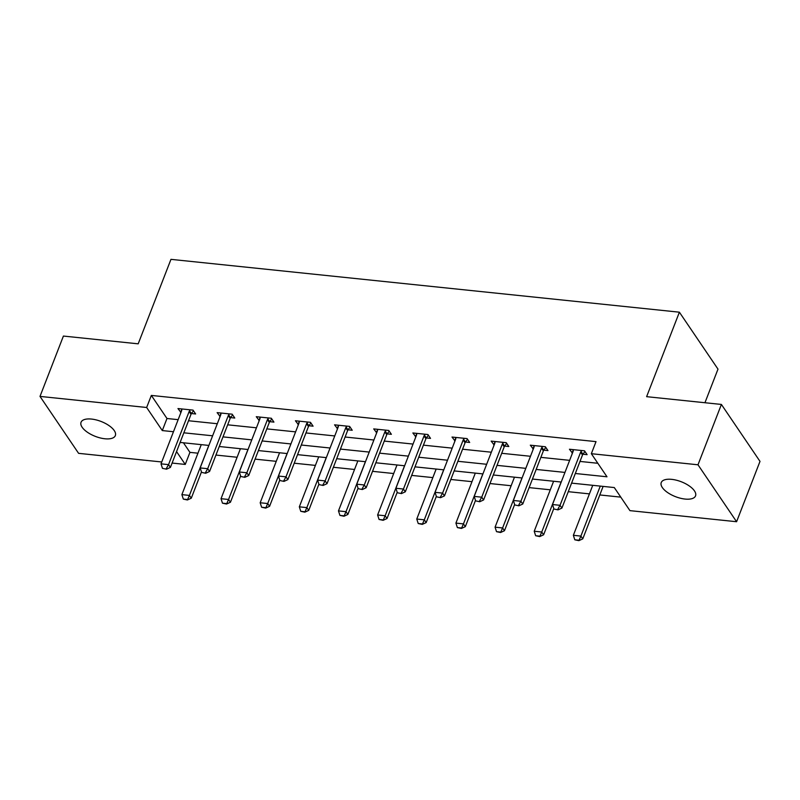 <?xml version="1.0" encoding="UTF-8"?>
<svg xmlns="http://www.w3.org/2000/svg" width="800" height="800" viewBox="0 0 800 800"><rect width="100%" height="100%" fill="white"/><g stroke="black" fill="none" stroke-linecap="round" stroke-linejoin="round"><path stroke-width="1.2" d="M91.52 419.07A18.4 7.99 21.2 0 1 109.02 425.61A18.4 7.99 21.2 0 1 115.35 435.57A18.4 7.99 21.2 0 1 104.87 438.77A18.4 7.99 21.2 0 1 87.37 432.22A18.4 7.99 21.2 0 1 81.05 422.26A18.4 7.99 21.2 0 1 91.52 419.07M671.72 479.36A18.4 7.99 21.2 0 1 689.22 485.91A18.4 7.99 21.2 0 1 695.55 495.87A18.4 7.99 21.2 0 1 685.07 499.06A18.4 7.99 21.2 0 1 667.57 492.52A18.4 7.99 21.2 0 1 661.24 482.56A18.4 7.99 21.2 0 1 671.72 479.36M704.95 402.73L717.99 369.13L679.39 312.19L170.96 259.35L138.19 343.83L63.41 336.06L40 396.41L146.65 407.49L162.3 430.57L173.47 431.73M679.39 312.19L646.62 396.67L721.4 404.44L760 461.38L736.59 521.72L629.94 510.64L614.29 487.56L571.59 483.12M183.44 442.78L189.94 452.36L197.95 453.19M215.94 455.06L237.1 457.26M255.08 459.13L276.25 461.33M294.23 463.2L315.4 465.4M333.38 467.27L354.55 469.47M372.53 471.33L393.69 473.53M411.68 475.4L432.84 477.6M450.83 479.47L471.99 481.67M489.97 483.54L511.14 485.74M529.12 487.61L550.29 489.81M568.27 491.68L589.44 493.88M599.8 494.95L620.78 497.13M189.94 452.36L185.25 464.43L172.11 463.06M161.74 461.98L78.6 453.34L40 396.41M575.32 473.49L606.99 476.79L591.34 453.7L596.02 441.63L151.34 395.42L166.98 418.5L178.15 419.66M188.52 420.74L217.3 423.73M227.67 424.81L256.45 427.8M266.82 428.88L295.6 431.87M305.97 432.95L334.75 435.94M345.11 437.02L373.9 440.01M384.26 441.08L413.04 444.07M423.41 445.15L452.19 448.14M462.56 449.22L491.34 452.21M501.71 453.29L530.49 456.28M540.86 457.36L569.64 460.35M580 461.43L597.83 463.28M582.94 454.22L587.12 454.66L584.51 450.81L569.45 449.24L572.44 453.13M543.79 450.15L547.97 450.59L545.36 446.74L530.31 445.18L533.29 449.06M504.64 446.08L508.82 446.52L506.22 442.67L491.16 441.11L494.14 444.99M465.49 442.02L469.67 442.45L467.07 438.6L452.01 437.04L454.99 440.92M426.34 437.95L430.53 438.38L427.92 434.53L412.86 432.97L415.84 436.86M387.19 433.88L391.38 434.31L388.77 430.47L373.71 428.9L376.7 432.79M348.05 429.81L352.23 430.25L349.62 426.4L334.56 424.83L337.55 428.72M308.9 425.74L313.08 426.18L310.47 422.33L295.42 420.76L298.4 424.65M269.75 421.67L273.93 422.11L271.33 418.26L256.27 416.7L259.25 420.58M230.6 417.61L234.78 418.04L232.18 414.19L217.12 412.63L220.1 416.51M191.45 413.54L195.64 413.97L193.03 410.12L177.97 408.56L180.95 412.45M721.4 404.44L697.99 464.79L736.59 521.72M151.34 395.42L146.65 407.49M591.34 453.7L697.99 464.79M183.84 432.81L212.62 435.8M222.99 436.88L251.77 439.87M262.14 440.95L290.92 443.94M301.28 445.02L330.07 448.01M340.43 449.08L369.21 452.08M379.58 453.15L408.36 456.14M418.73 457.22L447.51 460.21M457.88 461.29L486.66 464.28M497.03 465.36L525.81 468.35M536.17 469.43L564.96 472.42M176.55 451.59L185.25 464.43M561.22 482.04L532.44 479.05M522.07 477.97L493.29 474.98M482.93 473.91L454.14 470.91M443.78 469.84L415 466.85M404.63 465.77L375.85 462.78M365.48 461.7L336.7 458.71M326.33 457.63L297.55 454.64M287.18 453.56L258.4 450.57M248.04 449.5L219.25 446.5M208.89 445.43L180.11 442.44M166.98 418.5L162.3 430.57M573.31 449.88L572.06 453.09M534.16 445.81L532.91 449.02M495.01 441.75L493.77 444.95M455.86 437.68L454.62 440.89M416.71 433.61L415.47 436.82M377.57 429.54L376.32 432.75M338.42 425.47L337.17 428.68M299.27 421.4L298.02 424.61M260.12 417.33L258.88 420.54M220.97 413.27L219.73 416.48M181.82 409.2L180.58 412.41M553.95 509.02L558.02 509.87L553.95 509.02L552.5 504.53L573.1 451.43A2.87 2.19 -34.1 0 0 573.26 450.68L573.32 449.65M581.75 450.52L581.03 451.49A2.87 2.19 -34.1 0 0 580.63 452.21L560.03 505.31L561.91 508.08L558.02 509.87M584.97 451.49L582.91 454.26A2.87 2.19 -34.1 0 0 582.5 454.98L561.91 508.08M552.5 504.53L560.03 505.31L557.71 509.41M592.75 485.32L573.36 535.31L580.89 536.09L600.28 486.1M578.58 540.19L574.81 539.8L578.89 540.65L580.89 536.09L582.77 538.86L603.12 486.4M573.36 535.31L574.81 539.8M578.89 540.65L582.77 538.86M514.8 504.95L518.88 505.8L514.8 504.95L513.35 500.46L533.95 447.36A2.87 2.19 -34.1 0 0 534.11 446.62L534.17 445.58M542.6 446.45L541.88 447.42A2.87 2.19 -34.1 0 0 541.48 448.14L520.88 501.25L522.76 504.02L518.88 505.8M545.82 447.42L543.76 450.19A2.87 2.19 -34.1 0 0 543.36 450.91L522.76 504.02M513.35 500.46L520.88 501.25L518.56 505.34M475.65 500.88L479.73 501.74L475.65 500.88L474.2 496.4L494.8 443.29A2.87 2.19 -34.1 0 0 494.97 442.55L495.02 441.51M503.45 442.38L502.73 443.35A2.87 2.19 -34.1 0 0 502.33 444.07L481.73 497.18L483.61 499.95L479.73 501.74M506.67 443.35L504.61 446.12A2.87 2.19 -34.1 0 0 504.21 446.84L483.61 499.95M474.2 496.4L481.73 497.18L479.41 501.27M553.61 481.25L534.22 531.24L541.75 532.02L561.13 482.03M539.43 536.12L535.66 535.73L539.74 536.58L541.75 532.02L543.62 534.79L553.8 508.56M534.22 531.24L535.66 535.73M539.74 536.58L543.62 534.79M514.46 477.18L495.07 527.17L502.6 527.96L521.99 477.97M500.28 532.05L496.52 531.66L500.59 532.51L502.6 527.96L504.47 530.73L514.65 504.49M495.07 527.17L496.52 531.66M500.59 532.51L504.47 530.73M436.5 496.81L440.58 497.67L436.5 496.81L435.05 492.33L455.65 439.22A2.87 2.19 -34.1 0 0 455.82 438.48L455.88 437.44M464.3 438.32L463.58 439.29A2.87 2.19 -34.1 0 0 463.18 440.01L442.58 493.11L444.46 495.88L440.58 497.67M467.53 439.28L465.46 442.06A2.87 2.19 -34.1 0 0 465.06 442.78L444.46 495.88M435.05 492.33L442.58 493.11L440.27 497.21M397.35 492.75L401.43 493.6L397.35 492.75L395.91 488.26L416.5 435.15A2.87 2.19 -34.1 0 0 416.67 434.41L416.73 433.37M425.16 434.25L424.43 435.22A2.87 2.19 -34.1 0 0 424.03 435.94L403.44 489.04L405.31 491.81L401.43 493.6M428.38 435.21L426.31 437.99A2.87 2.19 -34.1 0 0 425.91 438.71L405.31 491.81M395.91 488.26L403.44 489.04L401.12 493.14M358.21 488.68L362.28 489.53L358.21 488.68L356.76 484.19L377.36 431.09A2.87 2.19 -34.1 0 0 377.52 430.34L377.58 429.3M386.01 430.18L385.29 431.15A2.87 2.19 -34.1 0 0 384.88 431.87L364.29 484.97L366.16 487.74L362.28 489.53M389.23 431.14L387.16 433.92A2.87 2.19 -34.1 0 0 386.76 434.64L366.16 487.74M356.76 484.19L364.29 484.97L361.97 489.07M475.31 473.11L455.92 523.1L463.45 523.89L482.84 473.9M461.13 527.98L457.37 527.59L461.44 528.44L463.45 523.89L465.33 526.66L475.5 500.42M455.92 523.1L457.37 527.59M461.44 528.44L465.33 526.66M436.16 469.05L416.77 519.04L424.3 519.82L443.69 469.83M421.98 523.91L418.22 523.52L422.3 524.38L424.3 519.82L426.18 522.59L436.35 496.35M416.77 519.04L418.22 523.52M422.3 524.38L426.18 522.59M397.01 464.98L377.62 514.97L385.15 515.75L404.54 465.76M382.83 519.85L379.07 519.46L383.15 520.31L385.15 515.75L387.03 518.52L397.21 492.29M377.62 514.97L379.07 519.46M383.15 520.31L387.03 518.52M357.86 460.91L338.47 510.9L346 511.68L365.39 461.69M343.69 515.78L339.92 515.39L344 516.24L346 511.68L347.88 514.45L358.06 488.22M338.47 510.9L339.92 515.39M344 516.24L347.88 514.45M318.72 456.84L299.33 506.83L306.85 507.61L326.24 457.62M304.54 511.71L300.77 511.32L304.85 512.17L306.85 507.61L308.73 510.38L318.91 484.15M299.33 506.83L300.77 511.32M304.85 512.17L308.73 510.38M279.57 452.77L260.18 502.76L267.71 503.54L287.1 453.55M265.39 507.64L261.63 507.25L265.7 508.1L267.71 503.54L269.58 506.31L279.76 480.08M260.18 502.76L261.63 507.25M265.7 508.1L269.58 506.31M240.42 448.7L221.03 498.69L228.56 499.48L247.95 449.49M226.24 503.57L222.48 503.18L226.55 504.03L228.56 499.48L230.44 502.25L240.61 476.01M221.03 498.69L222.48 503.18M226.55 504.03L230.44 502.25M319.06 484.61L323.13 485.46L319.06 484.61L317.61 480.12L338.21 427.02A2.87 2.19 -34.1 0 0 338.37 426.27L338.43 425.23M346.86 426.11L346.14 427.08A2.87 2.19 -34.1 0 0 345.74 427.8L325.14 480.9L327.02 483.67L323.13 485.46M350.08 427.08L348.02 429.85A2.87 2.19 -34.1 0 0 347.61 430.57L327.02 483.67M317.61 480.12L325.14 480.9L322.82 485M279.91 480.54L283.99 481.39L279.91 480.54L278.46 476.05L299.06 422.95A2.87 2.19 -34.1 0 0 299.22 422.21L299.28 421.17M307.71 422.04L306.99 423.01A2.87 2.19 -34.1 0 0 306.59 423.73L285.99 476.84L287.87 479.61L283.99 481.39M310.93 423.01L308.87 425.78A2.87 2.19 -34.1 0 0 308.47 426.5L287.87 479.61M278.46 476.05L285.99 476.84L283.67 480.93M240.76 476.47L244.84 477.33L240.76 476.47L239.31 471.98L259.91 418.88A2.87 2.19 -34.1 0 0 260.08 418.14L260.13 417.1M268.56 417.97L267.84 418.94A2.87 2.19 -34.1 0 0 267.44 419.66L246.84 472.77L248.72 475.54L244.84 477.33M271.78 418.94L269.72 421.71A2.87 2.19 -34.1 0 0 269.32 422.43L248.72 475.54M239.31 471.98L246.84 472.77L244.52 476.86M201.61 472.4L205.69 473.26L201.61 472.4L200.16 467.92L220.76 414.81A2.87 2.19 -34.1 0 0 220.93 414.07L220.99 413.03M229.41 413.91L228.69 414.88A2.87 2.19 -34.1 0 0 228.29 415.6L207.69 468.7L209.57 471.47L205.69 473.26M232.64 414.87L230.57 417.65A2.87 2.19 -34.1 0 0 230.17 418.37L209.57 471.47M200.16 467.92L207.69 468.7L205.38 472.8M162.46 468.34L166.54 469.19L162.46 468.34L161.02 463.85L181.61 410.74A2.87 2.19 -34.1 0 0 181.78 410L181.84 408.96M190.27 409.84L189.54 410.81A2.87 2.19 -34.1 0 0 189.14 411.53L168.54 464.63L170.42 467.4L166.54 469.19M193.49 410.8L191.42 413.58A2.87 2.19 -34.1 0 0 191.02 414.3L170.42 467.4M161.02 463.85L168.54 464.63L166.23 468.73M201.27 444.64L181.88 494.63L189.41 495.41L208.8 445.42M187.09 499.5L183.33 499.11L187.41 499.97L189.41 495.41L191.29 498.18L201.46 471.94M181.88 494.63L183.33 499.11M187.41 499.97L191.29 498.18M580.63 452.21L582.5 454.98M581.03 451.49L582.91 454.26M541.48 448.14L543.36 450.91M541.88 447.42L543.76 450.19M502.33 444.07L504.21 446.84M502.73 443.35L504.61 446.12M463.18 440.01L465.06 442.78M463.58 439.29L465.46 442.06M424.03 435.94L425.91 438.71M424.43 435.22L426.31 437.99M384.88 431.87L386.76 434.64M385.29 431.15L387.16 433.92M345.74 427.8L347.61 430.57M346.14 427.08L348.02 429.85M306.59 423.73L308.47 426.5M306.99 423.01L308.87 425.78M267.44 419.66L269.32 422.43M267.84 418.94L269.72 421.71M228.29 415.6L230.17 418.37M228.69 414.88L230.57 417.65M189.14 411.53L191.02 414.3M189.54 410.81L191.42 413.58"/></g></svg>
